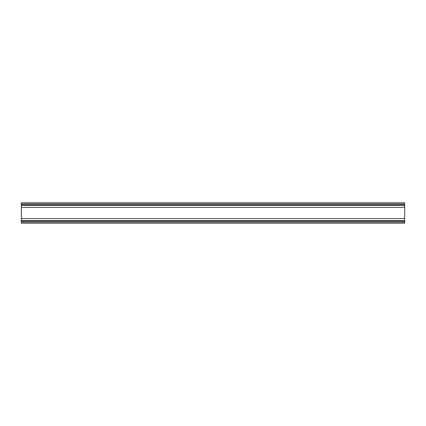 <?xml version="1.0" encoding="UTF-8"?>
<svg xmlns="http://www.w3.org/2000/svg" width="426" height="426" viewBox="0 0 426 426"><rect width="100%" height="100%" fill="white"/><g stroke="black" fill="none" stroke-linecap="round" stroke-linejoin="round"><path stroke-width="0.64" d="M404.7 222.1L404.7 223.197L21.3 223.197L21.3 222.1L404.7 222.1L404.7 202.803L21.3 202.803L21.3 222.1M21.3 221.083L404.7 221.083M21.3 220.652L404.7 220.652M21.3 218.623L404.7 218.623M21.3 207.377L404.7 207.377M21.3 205.348L404.7 205.348M21.3 204.917L404.7 204.917M21.3 203.9L404.7 203.9"/></g></svg>
